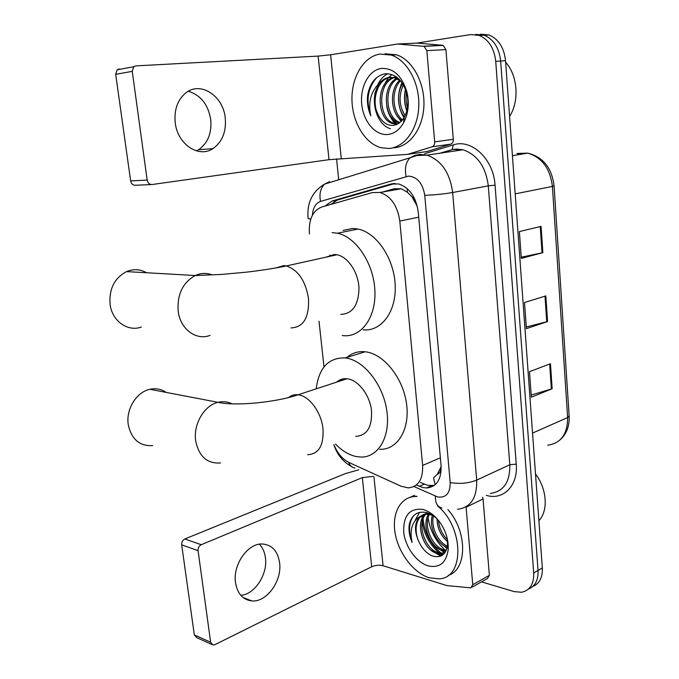 <?xml version="1.0" encoding="UTF-8"?>
<svg xmlns="http://www.w3.org/2000/svg" width="679" height="679" viewBox="0 0 679 679"><rect width="100%" height="100%" fill="white"/><g stroke="black" fill="none" stroke-linecap="round" stroke-linejoin="round"><path stroke-width="1.02" d="M333.941 444.677C337.455 453.309 342.471 459.242 348.998 462.484L401.136 486.24L408.198 487.878C418.272 486.885 423.076 479.408 422.627 465.438L399.795 221.048C397.529 205.754 390.951 196.223 380.07 192.463L372.415 192.556L321.651 207.036C312.595 210.779 308.521 219.741 309.429 233.932M415.234 200.067L407.417 192.284L401.272 188.754L394.143 188.77L382.769 191.987M435.112 484.764L433.567 477.778L437.344 474.298C439.865 473.255 441.027 470.861 440.832 467.118L441.18 467.186M340.272 380.953L340.519 379.646M440.832 467.118L437.344 474.298M412.187 197.241L417.339 206.492M319.011 321.235L324.019 366.906M416.354 485.018L422.864 487.556L426.59 487.972C436.648 486.894 441.477 479.493 441.078 465.752L418.264 212.171C416.074 197.097 409.556 187.693 398.692 183.958L390.79 184.06L332.252 200.95L324.952 206.093M434.237 485.46L427.753 485.366L420.411 482.472M442.309 555.244L440.272 553.835L442.309 555.244M438.99 552.825C427.965 542.928 422.27 530.757 421.905 516.303C422.27 530.757 427.965 542.928 438.99 552.825M416.677 43.133L470.598 34.57L479.23 35.418C488.719 39.552 494.227 48.201 495.729 61.373L533.711 572.974C534.017 583.991 529.976 590.416 521.616 592.258L514.181 591.621L481.521 581.861M338.719 179.757L336.555 158.81M480.503 34.162L489.118 35.002C498.59 39.085 504.056 47.657 505.532 60.711L542.326 567.95L538.04 570.453C538.413 580.044 535.222 586.24 528.466 589.049C535.222 586.24 538.413 580.044 538.04 570.453L500.652 61.042L538.04 570.453L533.711 572.974M475.58 34.366L484.195 35.206C493.675 39.314 499.167 47.929 500.652 61.042C499.167 47.929 493.675 39.314 484.195 35.206L475.58 34.366M330.8 204.43L337.505 200.025L394.974 183.483M395.95 124.749L395.399 124.002M395.093 123.57L391.953 118.18M423.076 518.832C424.451 532.854 430.486 544.278 441.163 553.105M441.528 553.385L443.217 554.556M541.07 226.396L519.384 231.556L521.319 258.376L542.861 252.664L541.07 226.396M521.234 257.214L542.861 252.664M550.457 363.723L529.51 371.685L531.351 397.19L552.163 388.728L550.457 363.723M531.199 395.076L552.163 388.728M545.823 295.908L524.511 302.511L526.395 328.653L547.571 321.532L545.823 295.908M526.276 327.006L547.571 321.532M542.326 567.95C542.691 577.49 539.499 583.668 532.76 586.486M259.395 544.193C262.663 547.614 264.674 552.12 265.413 557.714C267.899 574.103 254.99 594.261 240.85 595.381M235.511 582.667C237.438 593.743 242.878 599.829 251.824 600.923C266.813 602.485 282.345 580.528 279.578 562.535C277.618 550.728 271.719 544.541 261.873 543.972C247.555 543.489 232.659 564.911 235.511 582.667M482.608 497.181L483.058 498.98L466.1 507.205L472.762 584.712L489.372 575.385L487.446 578.516L472.177 587.123M483.058 498.98L489.372 575.385M358.758 469.809L345.356 473.611L184.841 538.973L201.247 544.711L362.331 477.609L373.102 476.378M211.721 644.43L196.706 637.623L194.321 634.89L210.643 642.258L213.036 645.025L214.903 644.677L371.685 566.77C375.462 565.174 379.255 564.826 383.075 565.743L446.858 585.587L470.853 587.87L472.762 584.712M201.247 544.711C198.998 545.933 197.937 547.928 198.073 550.686L181.683 544.83L194.321 634.89M181.683 544.83C181.548 542.114 182.6 540.161 184.841 538.973M198.073 550.686L210.643 642.258M535.519 474.035C546.968 488.77 548.471 510.837 538.905 520.717M437.514 505.889C464.063 527.371 464.648 578.092 439.143 578.856L429.255 577.795C413.57 572.966 398.624 553.232 395.186 533.507C391.605 513.774 400.169 497.045 415.064 496.493L417.033 496.502M447.919 509.598C467.534 531.47 467.398 569.588 448.318 575.308M437.947 519.817C434.39 516.125 430.622 513.714 426.633 512.594C417.61 510.82 411.839 514.665 409.318 524.137C408.444 529.951 409.378 536.071 412.094 542.487C409.352 529.628 412.263 520.81 420.827 516.023C414.241 521.947 413.749 530.834 419.35 542.691C422.762 549.43 427.167 553.869 432.582 556.016C441.019 558.316 446.001 554.582 447.529 544.813L447.291 538.685M428.126 565.853C416.286 562.373 405.066 546.553 403.691 531.801C403.318 515.42 409.7 507.96 422.813 509.428C429.374 511.219 435.239 515.768 440.425 523.093C446.103 531.725 448.692 540.586 448.191 549.676C446.196 562.942 439.508 568.331 428.126 565.853M427.592 512.883C415.616 520.139 423.925 548.742 437.819 552.502L442.097 553.088L445.169 552.299M427.388 512.823C413.893 518.798 421.871 549.269 436.419 553.224L440.696 553.818L445.322 552.044M429.468 514.487C423.009 525.088 431.937 546.485 443.404 549.634L446.264 550.202M428.542 514.351C421.286 524.553 430.163 547.121 442.012 550.346L445.933 550.941M433.474 515.913C430.588 526.904 437.963 542.054 447.368 546.196M447.741 546.357L448.284 546.57M432.43 515.353C428.474 526.709 436.979 544.032 447.147 547.367M438.422 520.394C439.186 528.067 442.216 534.517 447.52 539.754M436.987 518.714C437.276 528.313 440.917 536.045 447.894 541.927M448.038 548.556L448.276 548.038M432.981 515.582L429.875 514.572L425.954 514.292L420.827 516.023M429.468 513.621L427.38 513.613C416.431 514.122 412.883 530.197 419.35 542.691M410.108 497.3L414.419 495.305M445.051 550.049C435.808 541.324 430.155 530.622 428.084 517.941M446.833 541.061L447.928 542.131M441.673 544.117L446.918 548.293M436.453 547.189L444.838 552.774M431.165 550.287L440.713 556.109M419.469 512.382L415.336 520.063M446.035 546.918L447.088 547.622M440.705 549.846L445.068 552.239M435.315 552.808L441.46 555.761M413.681 515.616C408.766 522.474 408.232 531.436 412.094 542.487M166.194 392.411C161.305 389.059 155.873 388.023 149.898 389.296C136.454 391.978 125.683 409.412 128.289 424.833C131.548 439.389 139.662 446.315 152.648 445.619M355.728 436.41C367.271 435.511 372.508 426.624 371.43 409.76C369.401 394.55 358.223 380.248 347.58 378.84L346.952 378.763C342.971 378.398 339.517 379.527 336.597 382.15M316.185 388.838C318.892 367.806 328.568 357.493 345.212 357.926L345.373 357.952C363.528 359.946 383.1 384.306 386.809 410.668C390.748 437.038 378.008 458.045 360.286 457.026L355.779 456.449C348.616 454.794 341.86 450.669 335.519 444.074M347.028 357.366C352.138 352.944 358.164 351.077 365.107 351.773L365.268 351.79C383.457 353.657 402.919 377.516 406.492 403.445C410.286 429.391 397.419 450.177 379.663 449.311M340.994 380.715L341.274 379.366M146.579 272.746C140.146 269.122 133.457 268.74 126.515 271.6C114.352 278.118 108.886 289.11 110.117 304.574C112.23 321.184 127.839 332.056 141.291 327.066M340.773 314.385C352.656 313.834 358.724 304.93 358.979 287.658C358.139 272.024 347.86 256.815 336.988 254.752L334.441 254.455L325.665 257.256M332.133 232.6L337.471 233.22C356.136 237.022 373.798 263.622 374.893 290.637C376.225 317.687 361.092 337.811 343.014 335.613L342.199 335.511M343.056 230.402L352.698 228.458L358.045 229.044C376.726 232.71 394.261 258.801 395.212 285.367C396.392 311.967 381.131 331.87 363.027 329.799M329.909 255.457L330.045 255.032M188.295 91.275C200.644 95.052 208.13 104.473 210.736 119.546C211.907 133.152 207.842 143.227 198.54 149.77L196.486 150.882M175.241 122.789C177.55 144.398 198.854 158.326 212.951 148.608C222.305 141.979 226.404 131.751 225.241 117.925C223.289 96.129 200.865 80.988 186.054 92.726C177.601 99.635 173.994 109.65 175.241 122.789M398.157 43.991L417.339 43.1L442.547 45.264L443.2 45.4L445.899 49.618L426.836 50.645L434.679 141.869L453.317 139.305C453.377 141.801 452.537 143.413 450.78 144.143L426.828 151.544L408.045 154.303M445.899 49.618L453.317 139.305M151.383 184.552L135.494 185.265C132.931 185.316 131.319 183.873 130.64 180.911L147.173 180.088C147.852 183.101 149.473 184.578 152.054 184.527L329.001 159.675L407.646 154.362L432.167 146.783C433.915 146.044 434.755 144.406 434.679 141.869M426.836 50.645L424.112 46.359L397.614 44.016L330.614 54.787L318.137 56.094L135.851 65.888L133.755 66.729L132.244 71.354L115.685 74.317L130.64 180.911M115.685 74.317L117.187 69.776L119.266 68.952M132.244 71.354L147.173 180.088M505.651 62.324C517.788 75.496 519.537 101.129 509.573 116.389M379.943 54.074L391.35 55.101C407.281 60.261 419.698 83.093 418.79 106.128C418.018 129.205 404.455 147.589 388.829 148.472L381.258 147.767C365.149 143.685 352.384 122.543 351.96 99.932C351.382 77.33 363.511 56.586 379.943 54.074M385.146 53.785L396.544 54.812C412.467 59.939 424.85 82.66 423.917 105.601C423.119 128.569 409.53 146.885 393.913 147.776M367.695 94.797C366.864 102.223 367.908 109.217 370.81 115.778C367.882 102.308 370.887 91.283 379.816 82.702C373.06 92.802 372.652 103.785 378.619 115.642C382.218 122.11 386.843 125.369 392.479 125.403C397.257 125.123 401.187 122.424 404.268 117.289C407.901 110.55 408.792 102.792 406.95 94.033C402.987 80.555 395.874 73.79 385.613 73.739C376.183 75.386 370.208 82.405 367.695 94.797M387.522 134.51C375.173 135.571 363.341 121.414 361.72 104.167C359.929 86.937 368.841 70.124 381.301 68.435C393.557 67.934 402.146 75.972 407.052 92.539C409.445 103.819 408.274 113.936 403.538 122.891C399.388 129.978 394.049 133.848 387.522 134.51M396.434 76.948L394.754 77.381M393.964 77.669C376.701 83.602 378.483 119.665 394.338 123.374L397.869 123.824M396.332 76.88L393.947 77.279M393.158 77.508C375.283 82.482 376.522 119.767 392.768 123.561L396.774 123.977M397.198 78.806C382.973 87.744 385.969 118.324 399.982 122.458M396.392 78.441C381.148 86.853 384.28 119.351 399.031 122.831L399.379 122.924M400.466 80.869C390.731 90.604 392.445 112.892 402.579 119.793M399.642 80.258C388.821 89.942 390.798 114.157 401.917 120.582M403.385 84.867C398.471 95.892 399.065 106.111 405.168 115.54M402.647 83.653C396.409 92.879 397.538 109.455 404.531 116.805M406.594 92.641C405.694 97.835 406 102.835 407.51 107.638M405.745 89.951C403.878 97.122 404.294 103.921 406.976 110.354M398.293 78.45L390.858 77.313M400.924 81.242L394.779 77.873L389.254 77.431C385.808 77.873 382.659 79.63 379.816 82.702M390.748 77.321C377.134 78.518 370.581 102.325 378.619 115.642M405.473 89.229C403.81 96.783 404.26 104.023 406.823 110.966M401.943 82.609C396.757 95.085 397.436 106.807 403.988 117.756M386.741 106.433C388.142 113.783 391.129 119.538 395.704 123.688M396.078 124.011L396.655 124.478M397.207 115.965L401.119 121.431M391.223 116.949L396.714 123.807M391.927 74.563L388.532 77.542M388.167 77.941L382.803 87.26M387.777 73.705C383.66 75.912 380.393 79.426 377.974 84.255M375.215 92.344C371.752 108.216 379.255 125.649 390.459 128.747M376.896 77.389C367.738 88.007 365.709 100.806 370.81 115.778M407.179 188.584L407.417 192.284M333.992 201.638L333.576 203.632M440.365 457.833L422.627 465.438M418.714 217.195L399.795 221.048M413.986 486.546L437.768 497.011C446.111 497.97 450.253 493.158 450.185 482.565L424.748 195.331C422.762 183.33 417.356 176.913 408.52 176.09L320.522 201.417C315.642 203.242 312.943 207.833 312.408 215.209M424.748 195.331C434.509 194.958 443.811 194.024 452.655 192.522L488.294 185.851C485.765 166.745 477.345 154.719 463.036 149.779L426.981 155.143L416.651 155.559L410.031 157.791L415.073 155.296L419.962 154.405L426.981 155.143C441.392 160.312 449.948 172.772 452.655 192.522L476.692 480.121C477.108 497.902 470.708 507.629 457.485 509.309M424.672 153.709L453.199 144.933C471.447 138.406 493.641 159.09 495.05 185.172L516.252 464.147L509.819 464.742L476.692 480.121C468.459 483.329 459.624 484.144 450.185 482.565M324.876 184.026L329.612 181.7L324.613 184.102L410.031 157.791C405.872 162.154 404.557 168.392 406.076 176.489M516.252 464.147C518.187 485.179 503.996 499.948 487.48 495.704L486.283 495.407M490.408 493.412C503.614 491.579 510.09 482.031 509.819 464.742L488.294 185.851L495.05 185.172M453.199 144.933L452.248 149.456L463.036 149.779L456.033 149.1L452.511 149.618M495.729 61.373L505.532 60.711M451.145 149.983L441.044 153.047M439.805 153.233L451.908 149.703M310.787 219.045L308.105 218.613C306.704 203.038 312.213 191.537 324.613 184.102C320.471 188.219 319.105 193.99 320.522 201.417M348.683 462.34C349.914 465.658 351.994 467.559 354.922 468.052M435.349 496.179C435.256 503.147 437.454 507.06 441.927 507.909M458.435 149.074L458.274 150.483M424.214 484.169L419.325 486.351M337.505 200.025L332.252 200.95M394.075 183.508L390.79 184.06M520.182 154.388L516.974 153.446L527.863 153.14C543.132 157.019 551.866 167.908 554.064 185.817L552.409 186.428C550.16 168.545 541.978 157.452 527.863 153.14L512.424 155.644M547.758 445.22C560.998 443.26 567.619 434.034 567.636 417.543L569.146 415.913L554.072 185.91M532.548 433.092L567.636 417.543L552.409 186.428L515.191 193.863M545.008 296.163L546.765 321.77M549.659 364.02L551.373 388.999M540.246 226.591L542.046 252.86M362.331 477.609L371.685 566.77M373.942 476.76L383.075 565.743M307.621 454.658C318.68 454.2 323.815 445.611 323.009 428.89C321.456 412.671 309.616 396.315 298.701 394.864L298.073 394.779C294.44 394.363 291.249 395.28 288.516 397.538M220.522 462.951C207.231 463.893 198.955 456.534 195.688 440.883C193.099 424.282 204.252 405.346 218.035 402.324C222.992 401.128 227.652 401.637 231.997 403.844M291.002 327.915C303.42 327.422 309.259 317.611 308.512 298.48C305.525 280.809 298.14 269.962 286.368 265.939L283.839 265.608L275.827 267.942M210.083 335.375C196.265 340.858 180.275 329.213 178.187 311.262C177.015 294.533 182.693 282.617 195.238 275.53C200.992 272.958 206.696 272.771 212.349 274.953M318.137 56.094L329.001 159.675M330.614 54.787L341.257 158.428M417.339 43.1L398.208 43.991M423.467 46.214L442.547 45.264M408.223 154.252L426.828 151.544M450.78 144.143L432.167 146.783M395.416 124.919L391.91 119.385M401.272 188.754L380.07 192.463M431.479 485.774L426.59 487.972M479.23 35.418L489.118 35.002M333.839 444.72C337.03 454.429 342.937 461.72 351.569 466.609M569.172 416.227C569.562 425.928 566.685 433.66 560.548 439.44M243.057 597.503L251.824 600.923M440.696 553.818L442.097 553.088M425.954 514.292L427.38 513.613M447.529 544.813L448.191 549.676M415.064 496.493L416.04 496.052M346.952 378.763L298.073 394.779C275.835 402.452 235.197 406.339 218.035 402.324L149.898 389.296M345.212 357.926L365.107 351.773M336.988 254.752L286.368 265.939C274.554 268.366 261.05 270.463 245.857 272.228L221.354 274.443L195.238 275.53L126.515 271.6M337.471 233.22L358.045 229.044M198.54 149.77L212.951 148.608M133.755 66.729L117.187 69.776M424.112 46.359L443.2 45.4M391.35 55.101L396.544 54.812M392.768 123.561L394.338 123.374M399.031 122.831L399.591 122.763M394.779 77.873L396.375 77.754M406.95 94.033L407.052 92.539M404.268 117.289L403.538 122.891"/></g></svg>
